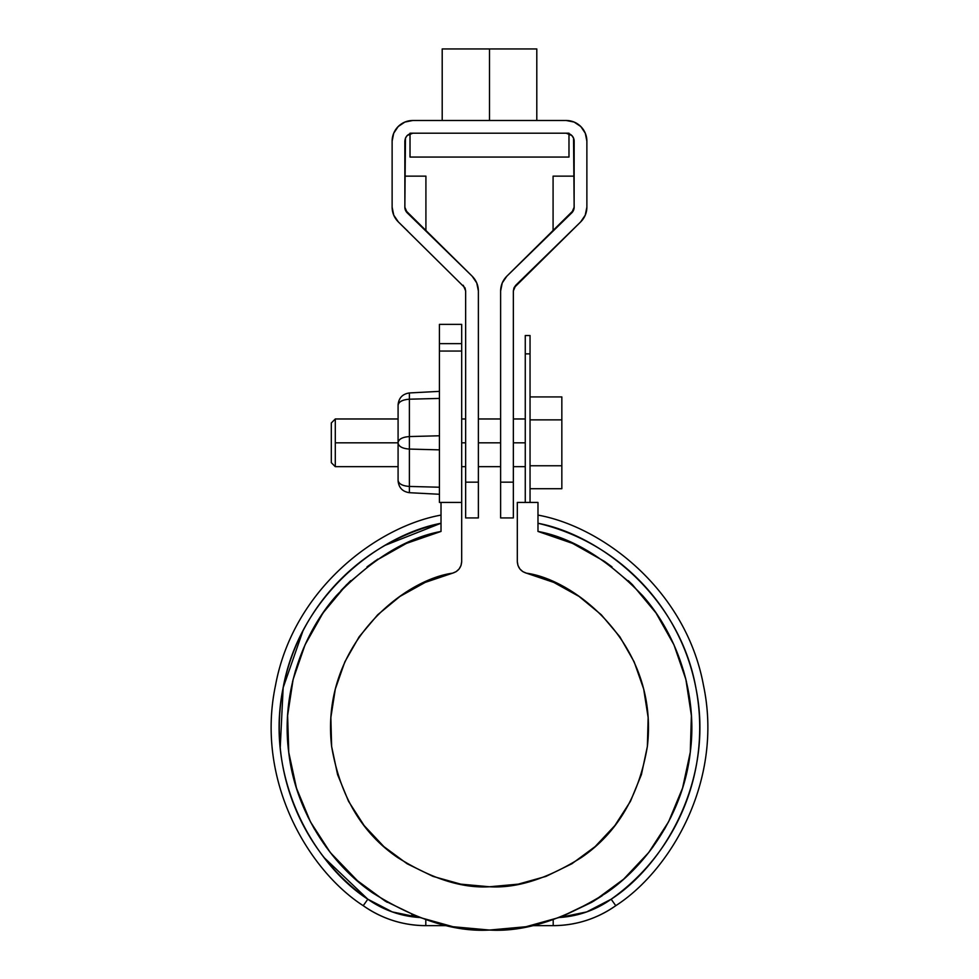 <?xml version="1.0" encoding="UTF-8"?>
<svg xmlns="http://www.w3.org/2000/svg" width="979" height="979" viewBox="0 0 979 979"><rect width="100%" height="100%" fill="white"/><g stroke="black" fill="none" stroke-linecap="round" stroke-linejoin="round"><path stroke-width="1.47" d="M530.043 353.86C530.043 329.507 530.043 329.507 530.043 353.86L530.043 502.435L530.043 335.516L525.27 335.516L525.27 502.435L525.27 353.86C525.27 329.507 525.27 329.507 525.27 353.86L530.043 353.86L525.27 353.86M441.015 502.435L461.684 502.435L461.684 561.579L461.023 565.495L459.114 568.97L456.177 571.626L452.531 573.18C458.221 571.393 461.268 567.526 461.684 561.579L461.684 502.435L439.424 502.435L439.424 324.379L461.684 324.379L461.684 351.057L439.424 351.057L439.424 502.435L441.015 502.435L441.015 531.438L406.42 543.394L441.015 531.438L441.015 502.435M452.531 573.18L425.204 582.407L452.531 573.18C404.425 579.568 319.937 644.586 331.624 746.402C340.019 796.111 361.997 833.129 397.535 857.469C431.421 878.665 462.076 888.43 489.5 886.766C516.924 888.43 547.579 878.665 581.465 857.469C617.003 833.129 638.981 796.111 647.376 746.402C659.063 644.586 574.575 579.568 526.469 573.18L522.823 571.626L519.886 568.97L517.977 565.495L517.316 561.579L517.316 502.435L537.985 502.435L537.985 531.438C572.348 537.765 607.2 559.131 642.518 595.538C675.571 632.52 698.162 692.275 690.281 752.215C683.562 812.301 647.303 864.898 606.344 892.885C563.329 919.758 524.377 932.143 489.5 930.05C454.623 932.143 415.671 919.758 372.656 892.885C331.697 864.898 295.438 812.301 288.719 752.215C280.838 692.275 303.429 632.52 336.482 595.538C371.8 559.131 406.652 537.765 441.015 531.438L406.42 543.394L374.541 561.383L346.431 584.83L323.009 612.952L346.382 584.879M691.394 715.637L685.887 679.438L691.394 715.637L690.281 752.215L682.583 787.997L668.571 821.822L648.698 852.55L623.599 879.203L594.118 900.888L559.694 917.482L586.702 911.914L611.165 899.211C627.649 887.512 642.138 873.721 654.645 857.849C667.152 841.964 677.15 824.648 684.664 805.888C692.165 787.128 696.877 767.683 698.773 747.564C700.67 727.446 699.691 707.462 695.836 687.625C691.969 667.788 685.386 648.906 676.073 630.966C666.772 613.025 655.11 596.774 641.123 582.199C627.123 567.624 611.349 555.313 593.8 545.291C576.252 535.268 557.651 527.914 537.985 523.263C599.601 534.877 679.756 596.015 696.02 688.592C714.658 780.704 663.016 865.803 611.165 899.211L615.767 905.685A108.106 108.106 0 0 1 553.196 925.644L531.511 925.644L553.196 925.644L553.196 919.758L553.196 925.644C576.117 925.461 596.97 918.804 615.767 905.685L611.165 899.211A100.152 100.152 0 0 1 560.355 917.433M363.233 905.685C382.03 918.804 402.883 925.461 425.804 925.644L447.489 925.644L425.804 925.644L425.804 919.77L425.804 925.644A108.106 108.106 0 0 1 363.233 905.685L367.835 899.211L363.233 905.685C309.144 870.906 255.372 781.793 275.429 685.802C293.002 589.334 377.074 526.567 441.015 515.101C377.404 526.543 293.455 588.771 275.552 685.19C255.164 781.107 308.85 870.747 363.233 905.685M419.306 917.482A100.152 100.152 0 0 1 367.835 899.211C351.351 887.512 336.862 873.721 324.355 857.849C311.848 841.964 301.85 824.648 294.336 805.888C286.835 787.128 282.123 767.683 280.227 747.564C278.33 727.446 279.309 707.462 283.164 687.625C287.031 667.788 293.614 648.906 302.927 630.966C312.228 613.025 323.89 596.774 337.877 582.199C351.877 567.624 367.651 555.313 385.2 545.291C402.748 535.268 421.349 527.914 441.015 523.263C379.399 534.877 299.244 596.015 282.98 688.592C264.342 780.704 315.984 865.803 367.835 899.211L392.298 911.914L419.306 917.482L384.882 900.888L355.401 879.203L330.302 852.55L359.024 882.336L348.854 873.146M537.985 531.438L572.58 543.394L537.985 531.438L572.58 543.394L537.985 531.438L537.985 502.435L517.316 502.435L517.316 561.579C517.732 567.526 520.779 571.393 526.469 573.18L553.796 582.407L526.469 573.18M615.767 905.685C670.15 870.747 723.836 781.107 703.448 685.19C685.545 588.771 601.596 526.543 537.985 515.101C601.926 526.567 685.998 589.334 703.571 685.802C723.628 781.793 669.856 870.906 615.767 905.685M570.684 542.55L580.914 547.371L572.58 543.394L604.459 561.383L632.569 584.83L655.991 612.952L673.956 644.843L685.887 679.438L683.415 670.321L686.463 681.812M604.459 561.383L611.973 566.841M628.261 580.645L632.569 584.83M655.991 612.952L659.503 618.226M670.04 636.619L673.956 644.843M691.101 711.464L691.407 716.004M690.476 750.526L690.281 752.215M682.583 787.997L679.573 796.93M671.141 816.767L664.57 829.091M653.189 846.602L648.698 852.55M623.599 879.203L619.976 882.336M602.171 895.761L591.708 902.32L561.224 916.907L525.956 926.734L489.5 930.05L453.044 926.734L417.788 916.907M561.212 916.907L560.502 917.176M408.316 542.55L398.086 547.371M377.931 559.095L367.027 566.841M350.739 580.645L340.876 590.618M327.524 606.662L319.497 618.226M308.96 636.619L303.257 648.906M295.585 670.321L292.537 681.812M287.899 711.464L287.593 716.004M288.524 750.526L289.98 760.977M295.34 784.436L299.427 796.93L296.417 787.997L288.719 752.215L287.606 715.637L293.113 679.438L305.044 644.843L323.009 612.952M293.051 679.683L287.618 715.514L288.744 752.337L296.527 788.352L307.859 816.767L314.43 829.091M325.811 846.602L334.5 857.726M384.882 900.888L387.292 902.32M411.829 914.545L418.498 917.176M440.831 523.3L385.2 545.291M302.927 630.966L283.164 687.674L280.227 747.564M324.355 857.849L367.835 899.211M425.204 582.407L399.995 596.407L377.723 614.751L359.134 636.803L344.841 661.853L335.307 689.081L330.853 717.57L331.624 746.402L337.584 774.622L348.536 801.311L364.139 825.566L383.878 846.602L407.08 863.735L432.999 876.389L460.779 884.147L489.5 886.766L518.221 884.147L546.001 876.389L571.92 863.735L595.122 846.602L614.861 825.566L630.464 801.311L641.416 774.622L647.376 746.402L648.147 717.57L643.692 689.081L634.159 661.853L619.866 636.803L601.277 614.751L579.005 596.407L553.796 582.407M330.302 852.55L310.429 821.822L296.417 787.997M377.723 614.751L359.134 636.803L344.841 661.853M331.624 746.402L337.584 774.622M348.536 801.311L364.139 825.566M546.001 876.389L571.92 863.735L595.122 846.602M614.861 825.566L630.464 801.311M641.416 774.622L647.376 746.402M648.147 717.57L643.692 689.081M619.866 636.803L601.277 614.751M489.5 930.05L453.044 926.734M411.266 216.775L407.24 212.859A7.954 7.954 0 0 1 404.841 207.169L407.24 212.859L472.135 276.164C476.198 280.263 478.278 285.195 478.376 290.959L478.376 482.157L465.649 482.157L465.649 290.959L465.025 287.875L398.367 221.952L393.754 215.184L392.126 207.169L392.126 141.16L393.705 133.242L398.184 126.548L404.89 122.057L412.795 120.49L566.205 120.49L574.11 122.057L580.816 126.548L585.295 133.242L586.874 141.16L586.874 207.169L585.246 215.184L580.633 221.952L515.749 285.268L513.975 287.875L513.351 290.959L513.351 482.157L500.624 482.157L500.624 290.959L502.251 282.931L506.865 276.164L573.535 210.252L574.159 207.169L573.547 138.112L571.822 135.53L566.205 133.205L412.795 133.205L407.178 135.53L405.453 138.112L404.841 207.169L405.465 210.252L472.135 276.164L476.749 282.931L478.376 290.959L478.376 517.928L478.376 482.157L465.649 482.157L465.649 290.959L465.025 287.875L398.367 221.952A20.669 20.669 0 0 1 392.126 207.169L392.126 141.16A20.669 20.669 0 0 1 412.795 120.49L566.205 120.49A20.669 20.669 0 0 1 586.874 141.16L586.874 207.193A20.669 20.669 0 0 1 580.633 221.952L513.975 287.875L513.351 290.959L513.351 517.928L513.351 482.157L500.624 482.157L500.624 290.959C500.722 285.195 502.802 280.263 506.865 276.164L571.76 212.859L574.159 207.169A7.954 7.954 0 0 1 571.76 212.859M405.453 138.112L404.841 141.16C405.355 136.362 407.998 133.707 412.795 133.205L566.205 133.205A7.954 7.954 0 0 1 574.159 141.16L573.547 138.112M549.121 120.49L429.879 120.49M404.841 141.16L404.878 207.891M393.717 215.123L398.367 221.952L407.876 231.24M425.914 176.134L404.841 176.134L425.914 176.134L425.914 231.068L424.629 229.808L425.914 231.068M405.477 210.277L406.224 211.635M414.925 220.348L420.872 226.149M465.649 517.928L465.649 482.157L465.649 517.928L478.376 517.928M463.251 285.268L465.649 290.959M574.122 207.891L574.159 141.16M585.246 215.209L580.633 221.952L585.283 215.123M574.159 176.134L553.086 176.134L574.159 176.134M580.633 221.952L571.124 231.24M554.371 229.808L567.734 216.775M572.776 211.635L573.523 210.277M500.624 517.928L500.624 482.157L500.624 517.928L513.351 517.928M513.351 290.959L515.749 285.268M536.798 120.49L536.798 48.95L442.202 48.95L536.798 48.95L536.798 120.49M442.202 120.49L442.202 48.95L442.202 120.49M489.5 120.49L489.5 48.95L489.5 120.49M568.983 157.056L410.017 157.056L568.983 157.056L568.983 133.205L566.205 133.205M410.017 157.056L410.017 133.205L412.795 133.205M398.086 480.787L398.086 404.853C398.759 397.939 402.528 393.974 409.393 392.946L439.424 391.367L409.393 392.946L409.393 399.199L439.424 398.416L409.393 399.199L409.393 449.08L439.424 449.863L409.393 449.08L409.393 436.561L439.424 435.777L409.393 436.561L409.393 399.199C402.528 399.713 398.759 401.696 398.086 405.159L398.086 442.52C398.759 439.057 402.528 437.075 409.393 436.561C402.528 437.075 398.759 439.057 398.086 442.52L398.086 443.12C398.759 446.583 402.528 448.566 409.393 449.08L409.393 492.694L409.393 486.441L439.424 487.224L409.393 486.441L409.393 449.08C402.528 448.566 398.759 446.583 398.086 443.12L398.086 480.481C398.759 483.932 402.528 485.927 409.393 486.441C402.528 485.927 398.759 483.932 398.086 480.481L398.086 480.787C398.759 487.701 402.528 491.666 409.393 492.694C402.528 491.666 398.759 487.701 398.086 480.787M461.684 343.641L461.684 502.435L461.684 351.057L439.424 351.057L439.424 343.641C439.424 318.089 439.424 318.089 439.424 343.641L461.684 343.641C461.684 318.089 461.684 318.089 461.684 343.641L439.424 343.641M439.424 494.273L409.393 492.694L439.424 494.273M398.086 405.159L398.086 404.853C398.759 397.939 402.528 393.974 409.393 392.946L409.393 399.199C402.528 399.713 398.759 401.696 398.086 405.159M530.043 396.923L561.836 396.923L530.043 396.923M530.043 419.869L561.836 419.869L561.836 396.923L561.836 419.869L530.043 419.869M561.836 465.759L561.836 419.869L561.836 465.759L530.043 465.759L561.836 465.759L561.836 488.717L561.836 465.759M530.043 488.717L561.836 488.717L530.043 488.717M525.27 442.814L513.351 442.814L525.27 442.814M500.624 442.814L478.376 442.814L500.624 442.814M465.649 442.814L461.684 442.814L465.649 442.814M398.086 418.975L335.295 418.975L335.295 442.814L398.086 442.814L335.295 442.814L335.295 466.665L331.318 462.688L331.318 422.952L331.318 462.688M331.318 422.952L335.295 418.975L335.295 466.665L398.086 466.665M553.086 231.068L553.086 176.134M525.27 418.975L513.351 418.975M500.624 418.975L478.376 418.975M465.649 418.975L461.684 418.975M525.27 466.665L513.351 466.665M500.624 466.665L478.376 466.665M465.649 466.665L461.684 466.665"/></g></svg>
